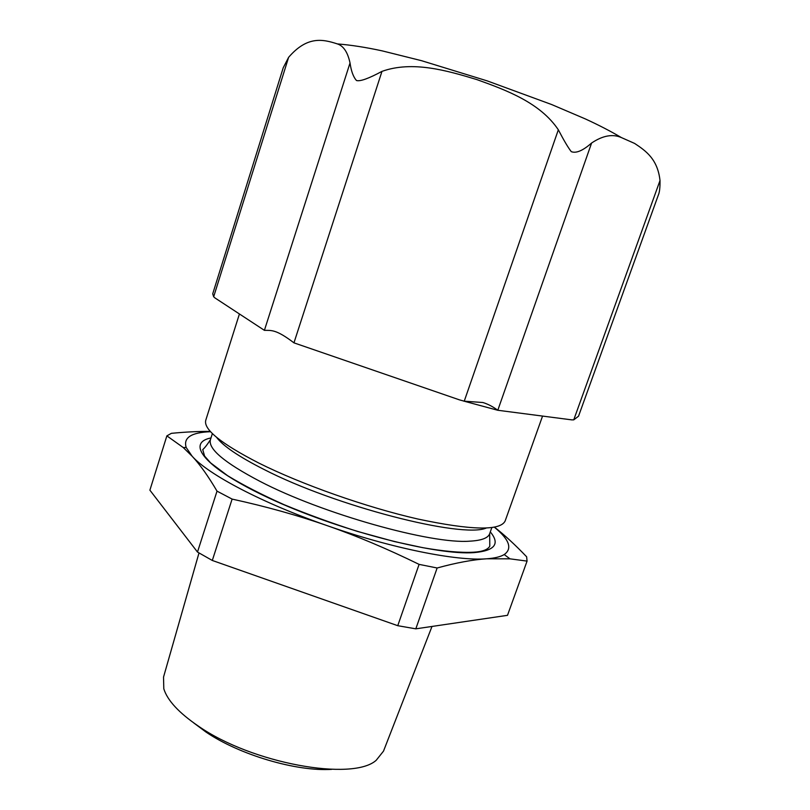 <?xml version="1.0" encoding="UTF-8"?>
<svg xmlns="http://www.w3.org/2000/svg" width="810" height="810" viewBox="0 0 810 810"><rect width="100%" height="100%" fill="white"/><g stroke="black" fill="none" stroke-linecap="round" stroke-linejoin="round"><path stroke-width="1.21" d="M432.003 626.444L383.505 751.123L376.204 760.286C352.714 781.559 251.91 763.506 198.399 726.135C178.949 712.881 167.427 700.437 163.802 688.804L163.529 677.089L198.997 552.947M571.779 419.874L497.796 410.265C492.946 406.671 487.984 404.089 482.912 402.519L464.241 401.183L459.452 399.867L293.959 342.853C275.886 329.062 271.249 330.5 264.404 330.338L214.832 297.847L213.668 296.764L212.716 293.858L283.237 67.746L288.633 57.297C307.172 35.842 322.643 39.103 337.395 43.922C343.511 45.907 347.723 52.255 350.031 62.967C351.196 71.209 353.363 77.061 356.511 80.534C360.177 81.577 368.661 78.529 381.976 71.371C412.482 60.517 446.917 70.521 476.867 79.593C506.321 90.153 540.189 102.688 558.333 129.792C563.881 140.454 568.195 147.734 571.283 151.652C576.133 153.546 582.906 150.67 591.604 143.016C602.751 135.543 612.684 133.731 621.412 137.589L634.574 143.41C645.681 150.731 657.679 159.043 660.008 180.549C660.11 187.697 659.532 192.608 658.257 195.271L578.532 416.198L573.743 419.853L571.779 419.874M331.665 769.358C296.49 771.697 239.223 754.788 205.851 731.956L193.782 722.955M494.373 527.199C509.348 539.47 512.629 548.593 504.215 554.546C500.539 556.794 494.707 558.212 486.709 558.789L509.946 558.829L527.067 561.107L507.495 615.327L415.813 628.833L437.137 567.992C456.263 562.737 472.787 559.68 486.709 558.789C457.032 561.3 391.625 548.299 327.27 525.68C356.623 535.886 387.231 548.795 419.094 564.378L397.75 625.695L212.301 560.459L232.116 499.092C266.196 506.544 297.918 515.413 327.27 525.68C262.713 503.293 208.373 474.579 192.173 456.263C200.029 464.656 208.312 476.28 217.019 491.143L197.488 552.055L149.89 490.171L166.87 435.871L183.202 447.505L192.173 456.263L186.219 447.535C183.121 437.694 191.251 432.418 210.6 431.7M210.337 431.406C198.774 431.305 185.794 431.953 171.386 433.33L166.87 435.871M527.067 561.107L526.642 556.794C515.16 544.796 504.438 534.924 494.485 527.178M415.813 628.833L397.75 625.695M212.301 560.459L197.488 552.055M437.137 567.992L419.094 564.378M232.116 499.092L217.019 491.143M542.518 416.188L505.146 520.982C500.266 530.975 471.197 530.327 417.93 519.038C366.484 507.333 301.563 484.441 258.795 463.047C220.958 443.586 203.28 429.32 205.77 420.238L239.385 314.108M486.202 528.069C462.085 538.63 335.107 506.159 263.797 469.344C238.758 456.637 223.023 445.966 216.574 437.329M463.482 401.021L497.907 410.305M288.633 57.297L213.668 296.764M350.031 62.967L264.404 330.338M381.976 71.371L293.959 342.853M660.008 180.549L573.743 419.853M591.604 143.016L497.796 410.265M558.333 129.792L464.241 401.183M489.675 533.679C488.157 538.032 481.555 540.533 469.871 541.161C431.598 544.421 321.934 513.712 259.899 481.312C224.441 462.692 207.947 448.821 210.428 439.698C207.411 444.437 204.859 447.748 202.743 449.631L204.586 456.081L210.6 462.875L227.559 475.652C242.959 485.038 261.772 494.707 284.006 504.65C307.486 514.37 331.978 523.29 357.463 531.411L394.359 541.556L422.577 547.631C443.708 551.327 460.637 552.855 473.384 552.217C482.264 551.742 487.731 549.747 489.787 546.223L489.675 533.679L491.832 527.594M490.303 531.917C500.276 543.854 494.869 550.749 474.093 552.612C437.278 555.528 343.683 531.846 275.481 501.056C207.036 470.337 184.153 443.313 210.985 437.926M337.395 43.922C350.821 44.985 365.745 47.304 382.168 50.868L421.534 60.689L487.185 80.878L551.58 104.51L585.377 118.938C598.833 125.125 610.841 131.341 621.412 137.589M186.219 447.535L183.202 447.505M504.215 554.546L509.946 558.829M212.382 433.552L210.428 439.698"/></g></svg>

